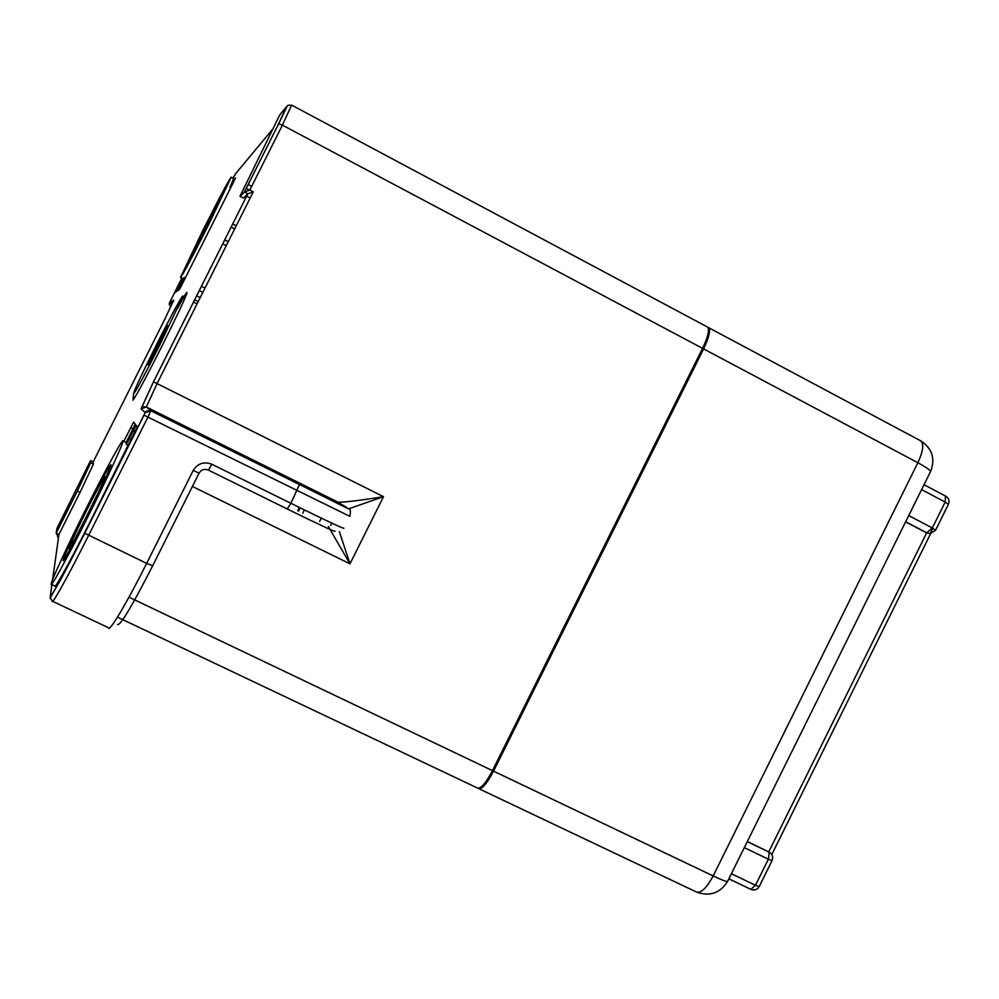<?xml version="1.0" encoding="UTF-8"?>
<svg xmlns="http://www.w3.org/2000/svg" width="999" height="999" viewBox="0 0 999 999"><rect width="100%" height="100%" fill="white"/><g stroke="black" fill="none" stroke-linecap="round" stroke-linejoin="round"><path stroke-width="1.5" d="M298.589 511.101L300.2 507.892M330.681 525.412L331.83 523.126M203.759 229.508L222.702 193.931C223.714 194.38 187.974 265.097 188.923 260.764L203.759 229.508L222.702 193.931L207.879 225.175L188.923 260.764L203.759 229.508M204.258 228.983L218.469 202.298L207.342 225.724L193.132 252.422L204.258 228.983M87 508.703C101.598 479.845 109.603 465.197 111.039 464.76C112.1 467.707 61.089 569.218 63.099 560.177C64.86 554.333 72.827 537.175 87 508.703C101.598 479.845 109.603 465.197 111.039 464.76C109.578 470.005 101.623 487.162 87.15 516.246C72.265 545.666 64.236 560.314 63.099 560.177C64.86 554.333 72.827 537.175 87 508.703M87.025 509.602C97.989 487.912 104.008 476.935 105.057 476.66C105.769 478.996 67.67 554.845 69.093 548.214C70.38 543.881 76.361 531.018 87.025 509.602M707.866 327.372L708.666 327.684C710.689 330.432 709.003 337.5 703.596 348.901L493.543 771.141C486.713 784.053 481.63 789.809 478.296 788.436L478.221 788.361M708.491 329.258C709.702 332.542 707.954 339.086 703.259 348.913L493.319 770.903C488.074 781.043 483.678 786.65 480.144 787.736M905.618 521.878L926.635 532.904L768.743 851.885L747.327 841.545M769.842 852.584L770.466 853.046M929.332 533.441L926.635 532.904L932.329 527.971L908.74 515.571M117.507 624.475C120.142 626.073 131.88 606.493 152.71 565.721L146.653 563.361L193.194 470.467C197.727 463.386 203.946 461.313 211.85 464.248L290.896 503.309L299.463 484.552L150.824 410.726L146.316 406.968L157.08 383.591L253.259 191.883L249.825 190.085L282.405 125.15L702.547 348.351L492.47 770.629C485.639 783.541 480.556 789.297 477.235 787.924L118.756 617.744M702.547 348.351C707.954 336.95 709.652 329.87 707.629 327.123L707.167 326.885M319.605 521.478L321.278 518.119M158.616 345.179L167.77 325.686L147.989 364.885L158.616 345.179M159.765 345.017L182.33 297.44C185.19 289.648 171.141 315.472 156.094 345.542C140.447 376.935 132.917 393.169 133.479 394.268C136.763 389.61 145.529 373.201 159.765 345.017M208.953 224.038C191.87 257.817 182.392 275.612 180.519 277.435L202.772 230.557C219.48 197.49 228.946 179.695 231.194 177.173L208.953 224.038M87.2 518.244C67.27 558.029 50.15 589.16 51.099 584.178C51.224 580.731 68.407 543.856 86.963 506.918C105.994 468.943 123.526 436.775 123.039 440.996C123.352 443.419 106.606 479.62 87.2 518.244M299.425 484.503L348.639 508.816L383.504 496.678C362.162 500.137 347.103 502.01 338.336 502.322L146.341 407.043L141.071 408.766L145.192 412.575L84.765 533.241C63.149 575.899 51.686 596.69 50.375 595.629L51.923 584.565M170.754 306.481L169.231 304.283L169.505 302.797L181.843 278.122M126.149 442.532L135.24 424.175L133.666 422.077L123.764 441.358M51.511 584.365L54.758 585.913C53.896 590.933 71.066 559.84 90.984 520.079L137.225 426.823L136.014 425.187L126.274 444.505L126.299 442.607M180.619 277.497L183.042 278.733L184.128 277.46L177.36 290.959L179.508 289.485L233.666 181.83L235.527 177.909L233.966 179.708L229.995 187.45L233.616 178.446M182.068 278.234L174.95 292.645L176.398 291.646L182.967 278.684M177.597 308.329C184.902 294.767 187.974 289.872 186.788 293.644C183.878 301.298 175.612 318.756 162 346.016C146.304 377.098 136.638 395.154 133.042 400.174L133.154 398.663M240.06 196.403L243.506 198.052L247.827 193.781L153.484 381.818L141.071 408.766M243.506 198.052L239.96 196.341L279.67 115.072L286.363 106.843L278.646 123.739L282.405 125.15L291.608 105.107M52.622 579.545L58.941 534.465L80.057 492.395L93.394 464.123L93.207 461.875L164.698 319.43L173.751 300.162L169.505 302.797M93.207 461.875L90.559 460.589L90.697 462.787L93.394 464.123L90.697 462.787L77.31 491.071L80.057 492.395M58.691 536.288L58.941 534.465L56.194 533.154L77.31 491.071M328.334 526.485L349.975 563.836L339.348 531.618M339.235 503.084L338.374 502.584M240.172 196.316L244.393 191.995L247.827 193.781L253.259 191.883M302.759 513.161L304.37 509.927M90.559 460.589L56.931 528.471L56.194 533.154L58.541 537.35L57.592 536.9M249.825 190.085L244.393 191.995L278.646 123.739M297.677 510.651L299.288 507.442L297.665 510.651M728.858 878.833L750.886 889.36L755.494 885.251L731.393 873.725M703.596 348.901L917.856 462.724L713.174 875.948L493.543 771.141M479.195 788.86L695.978 891.782C700.636 893.793 706.368 888.523 713.174 875.948C723.326 880.718 728.184 882.417 727.747 881.068L930.256 472.115C931.805 471.203 927.671 468.069 917.856 462.724C923.026 451.523 924.05 444.268 920.916 440.959L920.266 440.621M921.602 489.61L945.154 502.06L945.491 496.116M935.638 530.094L948.363 504.408L945.154 502.06L932.329 527.971L935.564 530.244L930.256 533.628L927.222 533.029L905.693 521.74M932.179 529.595L930.506 532.991M744.317 847.614L768.381 859.202L769.23 852.234L747.277 841.645L769.23 852.234C772.452 854.27 773.388 857.067 772.065 860.614L768.381 859.202L755.494 885.251L759.203 886.6L772.015 860.701M492.47 770.629L130.32 597.789M153.484 381.818L383.504 496.678L349.975 563.836L192.42 486.463M211.85 464.248L208.366 470.067C204.42 468.581 201.323 469.617 199.076 473.164L193.194 470.467M343.893 528.171C344.855 529.433 327.185 521.153 290.896 503.309L287.2 508.966C320.105 525.112 336.026 532.492 334.965 531.118M208.391 470.079L287.2 508.966M52.71 601.348L108.466 627.734C108.729 633.341 126.836 603.021 146.653 563.361L84.778 533.266L60.964 579.133L50.337 597.614L52.235 601.123C51.411 606.243 68.619 575.287 88.586 535.414L147.914 417.12L349.812 516.333C350.799 511.513 350.549 509.115 349.051 509.14L150.837 410.751L147.914 417.12L144.043 415.147C145.842 410.964 145.467 410.939 150.837 410.751M346.79 507.442L337.699 502.197M150.824 410.726L145.192 412.575M144.043 415.147L84.765 533.241M173.464 301.149L173.751 300.162M135.077 431.605L133.029 430.594M133.129 428.833L130.657 427.609M134.89 431.98L132.842 430.969M131.169 439.423L129.108 438.411M128.147 445.429L126.274 444.505M200.225 297.602L196.653 295.779M180.569 287.575L179.283 286.913M198.227 301.586L194.655 299.775L198.227 301.586M226.273 245.667L222.715 243.831M228.272 241.708L224.713 239.86L228.272 241.696M236.226 225.836L232.667 223.988M231.106 227.11L234.665 228.958L231.119 227.098M249.6 190.16L247.115 188.861M251.673 186.388L248.951 184.965L251.686 186.376M250.2 198.002L246.641 196.141M230.669 187.8L229.995 187.45M177.76 289.173L176.823 288.699M197.065 303.896L193.494 302.085L197.065 303.896M204.982 288.124L201.411 286.301M185.364 278.084L184.128 277.46M202.834 292.395L199.263 290.572M183.204 282.38L181.893 281.706M152.71 565.721L199.063 473.189M232.942 178.097L235.727 173.564L272.49 129.37M50.112 598.538L50.375 595.629M702.472 348.489L703.259 348.913M493.319 770.903L492.519 770.529M708.666 327.684L920.916 440.959C932.217 448.501 935.464 458.628 930.643 471.353M948.438 504.233C949.699 500.899 948.838 498.239 945.853 496.266L924.025 484.715M697.327 892.394C710.164 896.553 720.217 892.944 727.484 881.593M750.886 889.36L728.858 878.845M930.643 533.603L771.777 854.582M751.211 889.51C754.595 890.633 757.242 889.697 759.14 886.712M244.43 191.97L278.671 123.714C290.547 99.888 285.614 106.369 291.683 105.132L707.629 327.123M173.127 301.923L169.231 304.283L170.529 306.368M123.039 440.996L126.673 442.794M231.194 177.173L233.716 178.496M182.33 297.44L186.788 293.644M133.479 394.268L133.042 400.174M339.023 502.959L338.336 502.322M247.864 193.769L153.509 381.818L142.12 406.655L146.316 406.968L338.299 502.31"/></g></svg>
